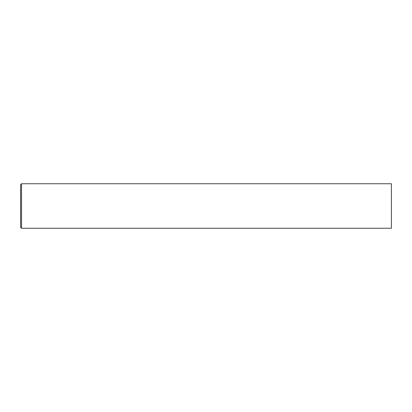 <?xml version="1.0" encoding="UTF-8"?>
<svg xmlns="http://www.w3.org/2000/svg" width="412" height="412" viewBox="0 0 412 412"><rect width="100%" height="100%" fill="white"/><g stroke="black" fill="none" stroke-linecap="round" stroke-linejoin="round"><path stroke-width="0.31" stroke-dasharray="2.06 1.54" d="M391.4 206L391.4 228.248M21.527 228.248L21.527 183.752M20.6 227.321L20.6 206"/><path stroke-width="0.62" d="M21.527 183.752L391.4 183.752L391.4 228.248L21.527 228.248L20.6 227.321L20.6 184.679L21.527 183.752L21.527 228.248"/></g></svg>
